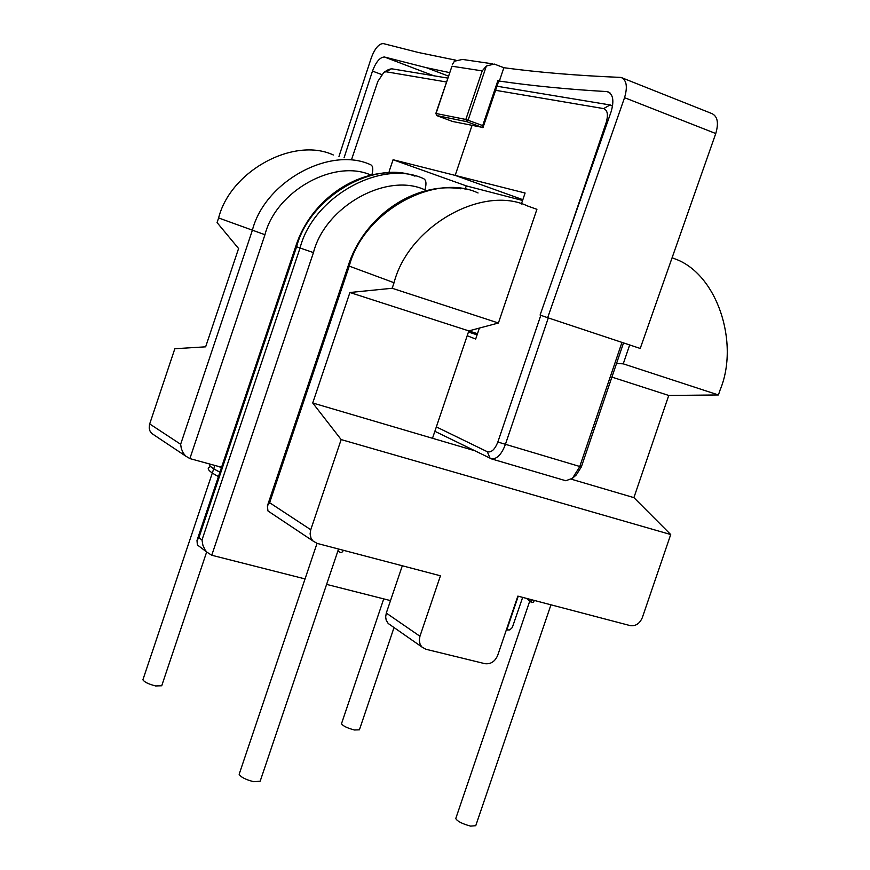 <?xml version="1.0" encoding="UTF-8"?>
<svg xmlns="http://www.w3.org/2000/svg" width="870" height="870" viewBox="0 0 870 870"><rect width="100%" height="100%" fill="white"/><g stroke="black" fill="none" stroke-linecap="round" stroke-linejoin="round"><path stroke-width="1.3" d="M547.665 317.702L540.096 315.049L611.066 111.86C614.253 101.007 613.165 94.297 607.804 91.72L606.901 91.589C567.457 89.305 531.613 85.793 499.358 81.073L497.912 80.508L498.749 80.953L483.024 127.498L482.698 125.595L465.831 119.451L436.022 113.491L451.954 66.218L482.219 70.883L486.384 66L494.301 64.054L503.871 67.719C538.486 72.384 577.267 75.603 620.212 77.386L621.245 77.517C626.639 80.127 627.738 86.848 624.54 97.679L547.665 317.702L640.222 348.457L715.76 133.534C718.87 122.942 717.576 116.297 711.888 113.578L621.245 77.517M449.605 72.602L426.409 67.697L384.42 57.007C379.962 57.192 375.971 61.89 372.48 71.09L344.052 157.796M338.963 156.459L371.349 57.67C374.85 48.459 378.82 43.761 383.268 43.576L418.492 52.515L455.913 60.204M503.871 67.719L499.358 81.073M483.035 127.498L452.617 121.485L436.903 115.645L435.837 113.47L451.954 66.218M452.313 64.576L454.434 61.226L462.47 59.432L492.192 63.782M435.99 113.589L436.903 115.645L452.617 121.485M482.763 127.64L466.733 121.659L465.831 119.451L482.219 70.883M338.028 550.569L338.571 551.341C340.627 553.189 342.225 552.841 343.367 550.286M531.592 599.724L531.559 602.551L533.158 602.344L534.452 600.474M468.441 332.046L477.097 334.841L468.441 332.046M548.307 317.92L505.263 444.787C501.62 454.227 497.107 458.958 491.713 458.969L434.859 431.292M621.974 342.399L579.594 466.962L572.416 478.337L565.794 480.74L564.293 480.294M540.814 315.31L497.836 442.036C494.845 449.562 491.332 452.791 487.287 451.715L436.349 426.909M495.585 90.306L603.617 108.598C607.554 110.088 608.402 114.753 606.172 122.605L567.936 235.368M389.173 171.325L393.077 159.732L455.173 175.392L522.848 199.676L455.173 175.392L472.029 125.443L455.173 175.392L525.099 193.02L521.38 204.015M467.19 335.722L475.672 339.05L479.392 328.077M623.529 342.921L581.323 466.951L576.288 474.944L572.895 477.924M496.966 86.228L610.066 104.955L612.556 106.118M522.663 597.375L512.299 627.509L509.831 629.902L506.329 629.989M390.51 600.604L326.609 584.39M305.055 578.92L211.747 555.245L206.755 552.058L204.95 549.699L202.917 545.305L201.992 539.976L300.052 248.015L296.605 246.743L198.915 537.66L201.992 539.976M402.31 565.761L386.291 613.067L419.949 636.253L419.286 640.255L420.101 644.322L421.852 646.965L425.821 649.237L484.927 663.679C490.691 664.354 494.932 661.613 497.662 655.458L517.846 596.113L630.206 625.617C635.611 626.324 639.646 623.681 642.288 617.711L670.716 534.539L633.904 497.629L571.296 479.185M473.846 450.464L312.721 402.984L349.914 292.505L392.174 288.264L394.045 282.717C408.639 226.048 482.796 184.516 527.546 205.972L536.91 209.322L498.412 323.009L468.821 330.904L349.914 292.505M670.716 534.539L341.16 439.578L312.721 402.984M333.308 154.969C294.038 136.601 230.496 170.727 218.609 217.957L217.065 222.579L238.587 248.526L205.646 346.825L174.837 348.729L149.477 424.571L149.194 428.116L149.966 430.965L151.587 433.347L154.436 435.239M633.904 497.629L668.747 395.458L718.413 394.958L623.246 363.834L616.525 363.497M668.747 395.458L611.904 377.101M498.412 323.009L392.174 288.264M629.673 344.955L623.246 363.834M477.489 333.699L468.821 330.904L432.499 438.284M426.789 190.519L424.919 189.867C387.03 172.075 325.293 206.07 313.45 252.594L211.747 555.245M672.108 257.737L674.283 258.64C717.087 273.202 739.739 342.856 720.153 389.847L718.413 394.958M270.646 512.745L267.949 510.951L267.394 505.883L269.624 502.708L310.764 529.721L310.101 533.854L310.992 538.095L312.841 540.89L317.093 543.391L440.448 575.788L419.949 636.253M310.764 529.721L341.16 439.578M386.291 613.067L385.66 616.95L386.182 620.147L388.183 623.464L390.706 625.236M221.567 467.277L189.877 458.588L185.669 456.065L183.2 452.965L181.308 448.594L180.645 444.265L252.333 230.398C264.719 181.351 330.372 145.823 370.75 164.8C372.991 165.952 373.371 169.335 371.881 174.946M371.066 175.131C334.482 158.59 276.084 190.867 264.958 234.715L189.877 458.588M199.741 546.719L197.359 544.903L197.001 540.433L198.915 537.66M550.96 604.813L475.749 825.706L470.594 826.119C462.285 823.857 457.348 821.334 455.76 818.55L530.33 599.386M338.55 549.024L260.173 781.195L253.779 781.728C245.579 779.607 240.696 777.117 239.152 774.267L239.261 773.974M206.658 551.993L161.722 685.767L155.589 685.951C148.487 684.081 144.257 682.026 142.898 679.785L142.974 679.568M394.034 627.553L359.397 729.832L354.34 729.984C347.163 728.027 342.878 725.928 341.497 723.72L341.551 723.546M446.44 81.987L386.019 71.764L383.909 72.286L377.808 81.486L351.502 159.743M477.271 334.341L468.778 331.046M522.576 200.47L466.276 185.886L465.058 189.475M393.077 159.732L466.276 185.886M447.756 78.082L391.543 68.773L388.509 69.535L383.909 72.286M384.573 57.05L433.749 75.766M606.901 91.589L609.924 92.775M372.48 71.09L381.495 74.483M624.54 97.679L715.76 133.534M497.912 80.508L482.698 125.595M436.773 115.59L466.733 121.659L468.103 120.158L486.373 66M581.323 466.951L497.836 442.036M603.617 108.598L610.066 104.955M606.172 122.605L607.206 122.909M487.287 451.715L490.169 458.49M506.721 630.087L518.237 596.211M218.609 217.957L264.958 234.715M269.624 502.708L349.229 266.166C363.116 211.921 434.63 172.293 478.065 192.977M348.207 265.741L394.045 282.717M424.919 189.867C426.637 183.787 426.213 180.057 423.657 178.687C381.745 158.873 313.178 196.402 300.052 248.015L313.45 252.594M415.001 176.142C372.751 159.83 309.252 197.838 296.605 246.743L295.735 246.395C310.742 199.154 359.234 166.594 403.18 173.652M149.673 423.918L180.645 444.265M386.019 71.764L391.543 68.773M426.409 67.697L448.431 76.103M384.42 57.007L433.662 75.744M336.929 548.6L320.225 544.207M545.077 603.258L554.429 605.716M526.546 598.397L531.559 602.551M218.761 466.505L221.404 467.734M210.409 464.221C208.028 465.102 211.192 467.755 219.914 472.171M210.866 466.581C205.646 467.864 208.169 471.192 218.446 476.564M213.531 468.81L219.936 472.127M610.37 105.009L612.589 105.879M491.713 458.969L565.794 480.74M388.183 623.464L421.852 646.965M267.949 510.951L312.841 540.89M206.755 552.058L197.359 544.903M185.658 456.065L151.587 433.347M197.001 540.433L295.735 246.395M267.394 505.883L348.207 265.763C364.073 215.923 414.87 181.46 460.719 188.779M317.039 543.369L239.152 774.267M214.857 465.439L142.898 679.785M383.735 598.886L341.497 723.72"/></g></svg>
